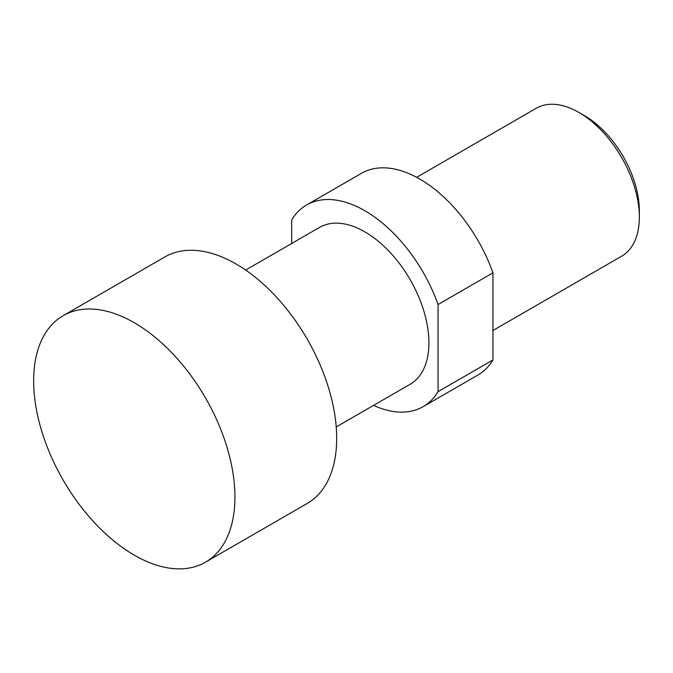 <?xml version="1.0" encoding="UTF-8"?>
<svg xmlns="http://www.w3.org/2000/svg" width="673" height="673" viewBox="0 0 673 673"><rect width="100%" height="100%" fill="white"/><g stroke="black" fill="none" stroke-linecap="round" stroke-linejoin="round"><path stroke-width="1.01" d="M234.936 497.053A142.331 82.173 60 0 1 205.458 562.207A142.331 82.173 60 0 1 134.297 555.158A142.331 82.173 60 0 1 33.65 380.834A142.331 82.173 60 0 1 63.127 315.679A142.331 82.173 60 0 1 134.297 322.729A142.331 82.173 60 0 1 234.936 497.053M63.127 315.679L164.868 256.935A142.331 82.173 60 0 1 274.55 295.068A142.331 82.173 60 0 1 336.685 438.308A142.331 82.173 60 0 1 307.208 503.463L205.458 562.207M416.646 177.319L536.263 108.26A85.404 49.306 60 0 1 578.965 112.484A85.404 49.306 60 0 1 639.35 217.076A85.404 49.306 60 0 1 621.667 256.177L492.956 330.485M578.965 112.484L584.45 115.655A77.639 44.822 -120 0 1 639.35 210.742L639.35 217.076M336.222 426.951L410.151 384.266A90.577 52.292 -120 0 0 428.911 342.801A90.577 52.292 -120 0 0 389.373 251.652A90.577 52.292 -120 0 0 319.574 227.381L245.645 270.066M291.67 243.5L291.67 220.004A116.454 67.233 60 0 1 306.636 204.971L361.536 173.281A116.454 67.233 60 0 1 492.956 272.826L492.956 359.954A116.454 67.233 60 0 1 477.99 374.987L423.09 406.677A116.454 67.233 60 0 1 373.549 405.398M492.956 359.954L438.064 391.644A116.454 67.233 60 0 1 423.09 406.677M438.064 391.644L438.064 304.524L492.956 272.826M306.636 204.971A116.454 67.233 60 0 1 438.064 304.524"/></g></svg>
